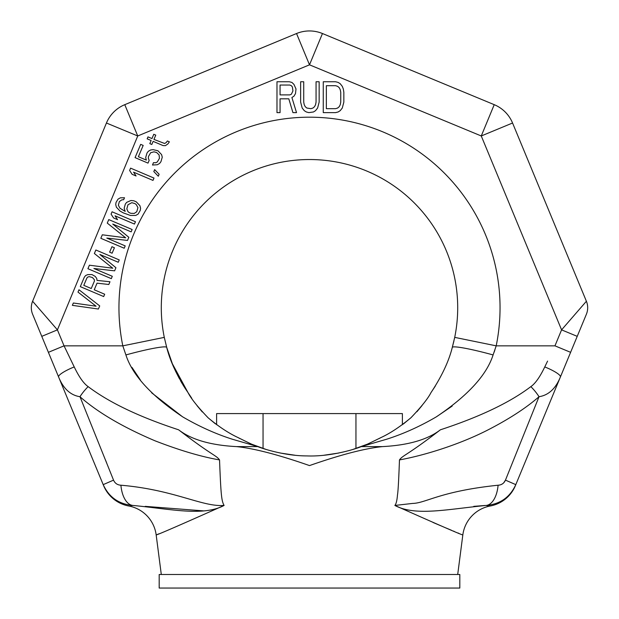 <?xml version="1.0" encoding="UTF-8"?>
<svg xmlns="http://www.w3.org/2000/svg" width="619" height="619" viewBox="0 0 619 619"><rect width="100%" height="100%" fill="white"/><g stroke="black" fill="none" stroke-linecap="round" stroke-linejoin="round"><path stroke-width="0.93" d="M586.394 314.22A16.937 16.937 -157.5 0 0 586.394 301.252A16.937 16.937 -157.5 0 1 586.394 314.22A16.937 16.937 0 0 0 586.394 301.252L561.58 329.865L577.225 336.349L586.394 314.22L560.412 376.932C555.669 388.631 548.535 395.232 539.025 396.717C525.918 408.153 508.539 419.403 486.898 430.468C457.155 445.525 422.243 455.816 399.464 459.917C402.884 455.151 406.884 455.615 440.395 429.803C427.659 439.637 408.362 445.239 382.511 446.609C364.978 448.388 340.643 454.71 309.5 465.581C278.357 454.71 254.022 448.388 236.489 446.609C210.638 445.239 191.341 439.637 178.605 429.803C212.201 455.677 216.085 455.127 219.536 459.917C220.929 495.208 221.509 500.918 224.101 505.429C180.237 524.989 157.59 534.831 156.174 534.948L159.114 533.74M161.296 574.502L156.174 534.948A33.875 33.875 -134.8 0 0 128.744 505.994A33.875 33.875 157.5 0 1 103.613 485.644L58.588 376.932L103.203 484.638L113.54 480.135L79.975 396.717A16.937 4.619 -49.7 0 1 88.153 386.627M457.704 574.502L462.826 534.948C461.186 534.723 438.538 524.889 394.876 505.444C396.168 503.967 397.034 500.446 397.483 494.86C398.079 491.78 398.737 480.127 399.464 459.917M120.906 485.211A25.41 13.355 -88.2 0 0 133.054 505.46C170.782 509.019 203.287 516.617 224.101 505.429C202.367 507.17 174.628 489.807 120.906 485.211C117.409 485.01 114.956 483.315 113.54 480.135M219.536 459.917C201.206 456.745 179.703 450.377 155.044 440.821C122.724 427.079 97.701 412.378 79.975 396.717C70.465 395.232 63.331 388.639 58.588 376.932L48.39 352.327L64.043 345.843L122.802 345.843A190.544 190.544 0 0 1 309.5 117.192A190.544 190.544 0 0 1 496.198 345.843L493.095 354.935C486.596 375.199 467.616 395.874 436.147 416.966C419.713 426.537 403.209 433.965 386.627 439.235L361.248 446.609C356.9 448.535 331.505 456.876 307.024 455.917C284.384 455.963 261.675 448.288 257.752 446.609C257.071 446.786 250.486 443.769 238.006 437.548C228.705 433.238 218.747 426.653 208.123 417.802C197.817 407.039 191.116 398.659 188.044 392.663L182.837 384.678M178.605 429.803C139.422 416.982 109.269 402.59 88.146 386.627C83.697 383.548 79.054 376.979 74.234 366.935L64.043 345.843L57.42 329.865L32.606 301.252L106.437 123.011A33.875 33.875 0 0 1 124.775 104.673L296.54 33.527A33.875 33.875 0 0 1 322.46 33.527L494.225 104.673A33.875 33.875 0 0 1 512.563 123.011L586.394 301.252M130.516 505.684L133.054 505.46C118.972 504.268 109.021 497.328 103.203 484.638L103.613 485.644M145.21 506.357L203.527 510.876M105.47 459.963L106.723 463.089M182.466 432.727L181.646 432.101M437.331 432.124L436.534 432.727M433.045 522.467L440.62 525.709M445.68 527.845L451.522 530.29M453.448 531.087L454.269 531.427M458.13 533.021L458.725 533.269M436.534 416.734L452.203 406.056M547.583 361.101L544.766 366.935C539.946 376.979 535.303 383.54 530.854 386.627C509.94 402.489 479.787 416.881 440.395 429.803M494.14 352.172L494.86 350.106M67.765 353.55L72.555 363.461M131.924 367.361L140.351 379.95M151.593 392.763L182.466 416.734M403.263 424.085L410.877 417.802M416.92 411.712L422.05 405.546M544.766 366.935A16.937 3.257 -157.5 0 1 560.412 376.932L515.797 484.638L570.61 352.327L554.957 345.843L496.198 345.843L454.71 337.378A148.204 148.204 0 0 0 309.5 159.532A148.204 148.204 0 0 0 164.29 337.378A148.204 148.204 0 0 1 309.5 159.532A148.204 148.204 0 0 1 454.71 337.378A148.204 148.204 0 0 0 309.5 159.532A148.204 148.204 0 0 0 164.29 337.378L166.704 347.391L164.29 337.378A148.204 148.204 0 0 1 309.5 159.532A148.204 148.204 0 0 1 454.71 337.378L452.296 347.391C448.821 361.372 441.703 376.46 430.956 392.663L435.033 386.511M435.095 386.411L435.358 385.985M430.956 392.663C427.984 398.504 421.33 406.853 410.985 417.701C400.129 426.739 390.132 433.354 380.987 437.556L379.052 438.6M367.245 444.225L352.9 449.44M338.578 453.062L324.054 455.22M380.987 437.556C368.498 443.769 361.922 446.786 361.248 446.609L382.511 446.609M294.938 455.22L280.399 453.054M266.085 449.433L251.755 444.225M239.924 438.592L238.006 437.548M184.81 387.842L188.044 392.663C177.32 376.514 170.21 361.426 166.704 347.391L166.743 347.538M167.3 349.48L169.32 355.832M170.179 358.262L171.742 362.378M172.732 364.815L174.573 369.056M175.278 370.572L175.564 371.183M175.672 371.408L179.224 378.387M180.702 381.049L182.419 383.997M183.046 385.018L185.584 389.026M182.984 384.925L184.361 387.138M452.373 347.251A42.347 3.652 15.5 0 0 452.296 347.391L453.967 340.798M236.489 446.609L257.752 446.609L232.404 439.242C215.83 433.973 199.295 426.537 182.814 416.943C151.4 395.905 132.427 375.23 125.905 354.935L122.802 345.843L164.29 337.378M515.673 484.561L515.387 485.644L515.797 484.638L505.46 480.135L539.025 396.717A16.937 4.619 -130.3 0 0 530.854 386.627M503.734 482.805L505.46 480.135C504.052 483.315 501.591 485.01 498.086 485.219C439.97 491.277 425.872 503.193 412.61 503.425L394.876 505.444C415.357 516.432 446.995 509.275 485.946 505.46L490.256 505.994A33.875 33.875 -74.9 0 0 462.826 534.948M280.067 98.831L288.81 98.831L292.926 112.619L296.524 112.619L291.897 97.516L293.948 96.2L295.495 93.577L296.006 88.981L293.948 84.385L291.897 82.42L289.321 81.762L276.979 81.762L276.979 112.619L280.067 112.619L280.067 98.831M289.839 94.893L280.067 94.893L280.067 85.043L289.839 85.043L291.379 85.701L292.408 87.016L292.926 90.954L291.379 94.235L289.839 94.893M319.149 102.112L319.149 81.762L316.061 81.762L316.061 102.112L315.551 104.743L314.522 106.708L312.982 108.023L310.924 108.681L306.807 108.023L305.268 106.708L304.238 104.743L303.72 102.112L303.72 81.762L300.641 81.762L300.641 102.112L302.18 108.023L304.238 110.646L306.297 111.962L308.866 112.619L313.493 111.962L315.551 110.646L317.609 108.023L319.149 102.112M335.606 81.762L323.265 81.762L323.265 112.619L335.606 112.619L338.175 111.962L340.233 110.646L342.292 108.023L343.839 102.112L343.839 92.262L343.321 88.981L342.292 86.358L340.233 83.727L338.175 82.42L335.606 81.762M326.352 85.701L335.606 85.701L337.664 86.358L339.204 87.666L340.233 89.639L340.752 92.262L340.752 102.112L340.233 104.743L339.204 106.708L337.664 108.023L335.606 108.681L326.352 108.681L326.352 85.701M99.721 305.918L78.984 289.754L77.986 292.091L96.077 306.212L73.359 303.008L72.361 305.345L98.398 309.036L99.721 305.918M94.235 289.793L97.044 283.162L108.82 284.485L109.981 281.753L97.044 280.399L96.711 278.418L95.218 276.407L91.898 274.542L87.759 274.619L85.6 275.548L84.277 277.281L80.308 286.636L103.69 296.563L104.681 294.226L94.235 289.793M94.39 281.119L91.248 288.524L83.789 285.351L86.931 277.946L87.921 276.987L89.252 276.631L92.401 277.513L94.39 279.734L94.39 281.119M99.837 254.448L118.252 262.263L119.243 259.926L95.86 249.999L94.367 253.504L112.782 268.22L89.407 265.203L87.913 268.708L111.304 278.635L112.294 276.298L93.887 268.484L114.608 270.836L115.931 267.718L99.837 254.448M114.422 247.762L111.938 246.702L109.617 252.157L112.109 253.217L114.422 247.762M112.743 224.047L131.158 231.862L132.149 229.525L108.766 219.598L107.273 223.103L125.688 237.82L102.313 234.794L100.82 238.307L124.21 248.234L125.2 245.89L106.793 238.075L127.514 240.435L128.837 237.317L112.743 224.047M135.46 221.726L112.07 211.799L111.08 214.135L113.571 217.958L117.548 219.644L115.057 215.83L134.462 224.063L135.46 221.726M130.965 200.502L126.655 202.351L125.332 204.084L124.171 208.193L125.17 211.381L120.024 208.278L118.368 205.276L119.359 201.554L121.842 199.844L123.668 199.705L124.496 197.755L120.349 197.832L118.028 199.148L116.039 202.444L115.714 204.603L116.38 207.187L120.032 211.04L123.343 212.905L130.477 215.474L135.785 215.427L138.107 214.112L140.258 210.421L140.583 208.263L139.917 205.678L136.265 201.833L133.781 200.773L130.965 200.502M131.793 202.692L134.942 203.566L136.273 204.595L137.929 207.597L136.776 211.706L134.292 213.408L130.81 213.315L129.317 212.681L127.986 211.659L126.825 208.866L127.978 204.757L131.793 202.692M153.992 178.071L130.601 168.144L129.611 170.488L132.102 174.303L136.079 175.989L133.588 172.175L152.994 180.408L153.992 178.071M159.122 174.272L154.642 169.614L153.814 171.556L158.294 176.222L159.122 174.272M149.164 160.383L148.336 158.193L148.498 156.421L150.649 152.738L153.961 151.841L156.615 152.506L159.106 154.943L159.439 158.309L157.288 161.992L155.795 162.743L153.473 162.673L152.483 165.018L157.296 164.755L159.609 163.439L160.94 161.698L162.263 157.203L161.598 154.618L157.946 150.773L153.133 149.651L150.649 149.976L148.328 151.291L147.005 153.025L145.682 157.528L146.347 160.112L138.385 156.731L143.182 145.426L140.691 144.366L135.066 157.621L148.003 163.114L149.164 160.383M167.385 140.977L166.062 142.718L164.569 143.461L153.953 139.414L155.771 135.128L153.783 134.284L151.965 138.571L147.98 136.884L147.152 138.834L151.137 140.521L149.813 143.639L151.802 144.482L153.125 141.364L163.076 145.589L165.397 145.658L167.888 143.948L169.374 141.821L167.385 140.977M64.043 345.843L48.39 352.327L58.588 376.932L32.606 314.22L41.775 336.349L57.42 329.865L41.651 311.682M125.905 354.935A42.347 3.652 -15.5 0 1 166.704 347.391L172.802 364.986L188.044 392.663L191.789 398.303M196.989 405.6L202.274 411.921M208.247 417.91L215.412 423.837M570.61 352.327L554.957 345.843L561.58 329.865L481.265 135.971L512.563 123.011M578.409 310.459L581.179 307.264M322.46 33.527L309.5 64.825L481.265 135.971L494.225 104.673M124.775 104.673L137.735 135.971L309.5 64.825L296.54 33.527M57.42 329.865L137.735 135.971L106.437 123.011M32.606 314.22A16.937 16.937 0 0 1 32.606 301.252A16.937 16.937 157.5 0 0 32.606 314.22A16.937 16.937 157.5 0 1 32.606 301.252M32.73 301.391L34.625 303.581M499.193 485.126L499.75 485.025M501.166 484.569L502.589 483.772M473.775 506.357L485.056 505.483M515.387 485.644A33.875 33.875 -157.5 0 1 490.256 505.994L489.002 505.762M485.977 505.46L485.954 505.46A25.41 13.355 -91.8 0 0 498.094 485.211M515.797 484.638C509.979 497.328 500.028 504.268 485.946 505.46M159.184 574.502L459.816 574.502L459.816 588.05L159.184 588.05L159.184 574.502M216.604 424.719L216.604 413.593L402.396 413.593L402.396 424.719M263.052 448.473L263.052 413.593M355.948 448.473L355.948 413.593M58.588 376.932A16.937 3.257 -22.5 0 1 74.234 366.935M493.095 354.935A42.347 3.652 -164.5 0 0 452.296 347.391M577.225 336.349L561.58 329.865M49.327 354.579L55.826 370.27M188.037 392.655L172.059 363.175M170.581 359.36L167.06 348.659"/></g></svg>
